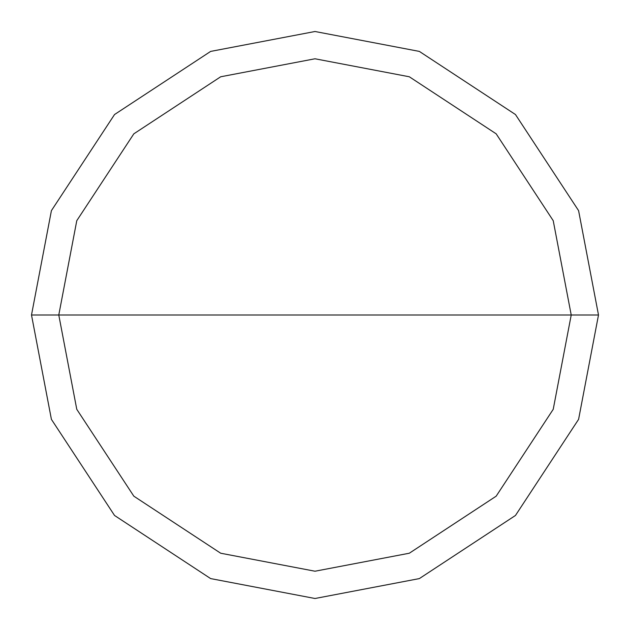 <?xml version="1.0" encoding="UTF-8"?>
<svg xmlns="http://www.w3.org/2000/svg" width="630" height="630" viewBox="0 0 630 630"><rect width="100%" height="100%" fill="white"/><g stroke="black" fill="none" stroke-linecap="round" stroke-linejoin="round"><path stroke-width="0.94" d="M315 315L571.221 315L553.227 409.311L496.172 496.172L409.311 553.227L315 571.221L220.689 553.227L133.828 496.172L76.773 409.311L58.779 315L598.5 315L578.592 210.648L515.466 114.534L419.352 51.408L315 31.5L210.648 51.408L114.534 114.534L51.408 210.648L31.5 315L58.779 315L76.773 220.689L133.828 133.828L220.689 76.773L315 58.779L409.311 76.773L496.172 133.828L553.227 220.689L571.221 315L553.227 220.689L496.172 133.828L409.311 76.773L315 58.779L220.689 76.773L133.828 133.828L76.773 220.689L58.779 315L315 315M598.5 315L578.592 210.648L515.466 114.534L419.352 51.408L315 31.5L210.648 51.408L114.534 114.534L51.408 210.648L31.5 315L58.779 315L76.773 409.311L133.828 496.172L220.689 553.227L315 571.221L409.311 553.227L496.172 496.172L553.227 409.311L571.221 315L598.5 315L578.592 419.352L515.466 515.466L419.352 578.592L315 598.5L210.648 578.592L114.534 515.466L51.408 419.352L31.5 315L51.408 419.352L114.534 515.466L210.648 578.592L315 598.5L419.352 578.592L515.466 515.466L578.592 419.352L598.5 315"/></g></svg>
